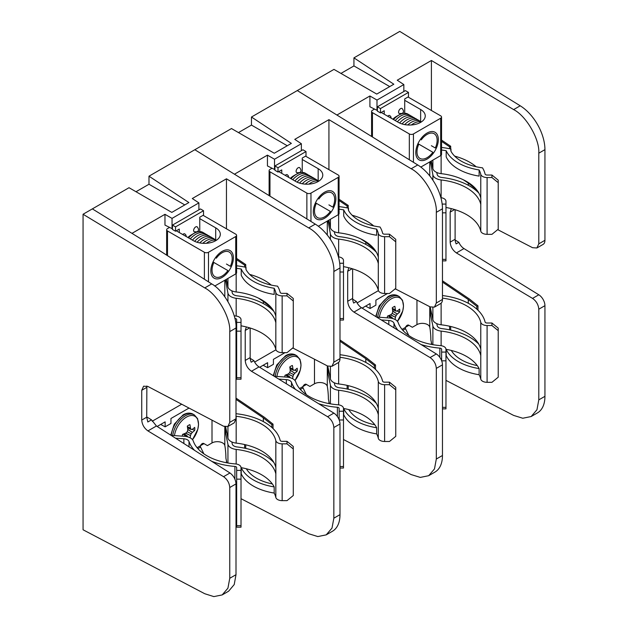<?xml version="1.0" encoding="UTF-8"?>
<svg xmlns="http://www.w3.org/2000/svg" width="628" height="628" viewBox="0 0 628 628"><rect width="100%" height="100%" fill="white"/><g stroke="black" fill="none" stroke-linecap="round" stroke-linejoin="round"><path stroke-width="0.94" d="M164.968 214.313L172.041 218.387L172.041 228.623L164.968 225.099L164.968 214.313L131.974 233.357L92.355 208.889L129.03 187.709L171.805 212.405L188.887 202.546L148.993 176.185L194.821 149.723L315.272 224.118A36.228 20.92 60 0 1 339.991 267.96L339.991 358.619A8.988 5.189 60 0 1 338.131 362.733L331.953 366.305L327.604 366.022L292.742 347.967M136.009 191.736L148.985 184.247L148.993 176.185M246.341 326.937L245.226 330.438L245.226 360.448C245.603 364.962 247.683 368.565 251.459 371.258L327.604 416.725C331.388 419.418 333.468 423.021 333.845 427.535L333.845 518.202L332.008 528.085L326.215 534.86L317.831 536.563L308.693 533.737L241.019 498.695M226.457 460.858L226.457 462.734M226.457 228.804L226.457 178.807L308.693 227.917C321.34 234.252 334.92 257.786 333.845 271.508L333.845 362.168L331.953 366.305M236.002 380.945L236.191 375.646M226.457 178.807L192.294 198.534L198.888 202.891L172.041 218.387M250.187 358.329L253.932 360.637A8.988 5.189 -120 0 0 259.026 366.893L333.861 413.114A8.988 5.189 60 0 1 339.991 423.986L339.991 514.654A36.228 20.92 60 0 1 332.487 531.233L326.215 534.86M253.932 360.637L251.2 362.215A8.988 5.189 -120 0 1 250.156 357.599L250.156 328.012M181.68 404.212L152.188 421.239M157.173 426.459L165.14 421.859L165.14 426.828L170.949 423.468L170.949 418.499L189.02 408.067M165.14 426.828L160.682 424.434M198.888 209.854L198.888 202.891M172.041 228.623L172.449 228.388M184.789 204.916L148.985 184.247M227.87 426.506L234.173 422.872L236.002 418.774L236.002 327.997C237.039 314.298 223.921 290.489 211.707 283.911L150.422 244.755L92.355 208.889L83.061 214.25L204.767 287.914C217.327 294.296 230.821 317.886 229.754 331.608L229.754 422.385L227.87 426.506L223.552 426.216L147.933 386.479L143.616 386.181L141.74 390.302L141.74 420.077C142.116 424.599 144.181 428.21 147.933 430.91L223.552 476.683C227.312 479.384 229.377 482.995 229.754 487.516L229.754 578.302L227.925 588.177L222.171 594.928L213.842 596.6L204.767 593.735L83.061 529.781L83.061 214.25M222.171 594.928L228.631 591.199L234.228 584.535L236.002 574.691L236.002 483.905C235.633 479.384 233.632 475.734 229.974 472.978L156.443 425.996L151.513 419.857L146.724 416.874M151.513 419.857L147.816 421.985L146.724 417.196L146.858 386.016M175.526 226.889L172.449 225.114L200.458 208.943L203.535 210.718L175.526 226.889L175.526 231.23L179.286 229.063L179.286 232.533M195.677 226.928A2.897 1.672 120 0 0 193.785 229.487A2.897 1.672 120 0 0 194.233 231.811L194.233 231.811A2.897 1.672 -60 0 1 193.793 229.487A2.897 1.672 -60 0 1 195.685 226.936A2.897 1.672 -60 0 1 197.137 226.794L197.129 226.786A2.897 1.672 120 0 0 195.677 226.928M183.384 234.032A2.897 1.672 120 0 0 182.732 234.527A2.897 1.672 -60 0 1 183.392 234.032A2.897 1.672 -60 0 1 184.836 233.891A2.897 1.672 120 0 0 184.828 233.883A2.897 1.672 120 0 0 183.384 234.032M199.775 231.606L199.775 217.225L203.535 215.059L203.535 210.718M175.526 231.23L172.449 229.456L172.449 225.114M225.476 279.853L227.94 293.143A10.338 5.966 0 0 0 236.175 298.276A49.855 28.778 180 0 1 275.833 322.651A6.374 3.682 0 0 0 275.865 322.784L275.865 316.473A6.374 3.682 180 0 1 275.833 316.339L275.833 292.672A49.855 28.778 180 0 0 274.185 288.268L274.185 294.422A46.66 26.941 180 0 1 241.238 275.197L241.238 269.043A49.855 28.778 180 0 0 236.591 268.352M275.833 316.339A49.855 28.778 0 0 0 236.175 291.965A10.338 5.966 180 0 1 227.94 286.831L226.37 279.334M241.019 325.806A49.855 28.778 180 0 1 275.833 349.466A6.374 3.682 0 0 0 282.153 352.661L287.004 352.661L293.284 347.527L293.284 300.993L287.004 295.859L287.004 293.355L293.284 298.481L293.284 300.993M231.834 290.819L232.25 292.836A5.99 3.462 0 0 0 237.031 295.819A54.196 31.29 180 0 1 273.894 311.402M236.591 265.785A5.99 3.462 0 0 0 237.031 265.84A54.196 31.29 180 0 1 246.019 267.355A9.373 5.417 180 0 0 245.846 268.399A9.373 5.417 180 0 0 246.341 270.142A42.319 24.429 0 0 0 272.34 285.316A43.269 24.979 180 0 0 277.568 286.164A54.196 31.29 180 0 1 280.135 292.334A2.025 1.17 0 0 0 282.153 293.355L287.004 293.355M275.833 292.672A6.374 3.682 0 0 0 282.153 295.859L287.004 295.859M274.185 288.268A46.66 26.941 180 0 1 241.238 269.043M236.67 377.703L241.019 377.703L241.019 379.202L236.67 379.202L236.67 319.605A2.025 1.17 0 0 0 234.911 318.451A54.196 31.29 180 0 1 234.848 318.443M236.67 322.407L241.019 322.407L241.019 319.605A6.374 3.682 0 0 0 235.5 315.963A49.855 28.778 180 0 1 234.173 315.845M236.67 376.408A2.025 1.17 0 0 0 236.002 375.536M241.019 377.703L241.019 331.16L236.67 331.16M241.019 322.407L241.019 331.16M246.019 267.355L246.019 269.443M249.685 274.42A54.196 31.29 180 0 1 271.241 285.081M225.476 281.352L226.653 280.677M258.485 298.151L263.32 301.416L263.32 303.583M245.744 267.293L245.744 264.584L236.591 258.398M244.645 267.057L244.645 265.134L245.744 264.584M244.645 265.134L236.591 259.686M263.368 303.607L263.368 301.456A0.966 0.557 0 0 0 263.32 301.416L263.831 301.165M273.031 310.53L273.031 309.981M271.861 309.439L271.861 308.348M263.917 301.22L263.368 301.456L271.547 307.956M203.087 215.318L235.743 234.166A2.897 1.672 180 0 1 236.591 235.351L236.591 272.74A2.897 1.672 180 0 1 235.743 273.926L235.743 236.536L208.488 252.268A2.897 1.672 0 0 1 204.39 252.268L167.495 230.971A2.897 1.672 0 0 1 166.648 229.793A2.897 1.672 0 0 1 167.495 228.608L169.584 227.399M214.729 286.054L235.743 273.926M236.591 235.351A2.897 1.672 180 0 1 235.743 236.536M176.28 230.798L193.424 240.697A15.747 9.09 180 0 0 210.584 242.667A15.747 9.09 180 0 0 220.31 234.268A15.747 9.09 180 0 0 215.694 227.838L199.775 218.646M210.843 270.896A15.943 9.2 120 0 0 214.148 278.196A15.943 9.2 120 0 0 230.084 268.996A15.943 9.2 120 0 0 230.084 250.588A15.943 9.2 120 0 0 217.806 254.858A15.943 9.2 120 0 0 210.843 270.896M216.33 258.202A14.248 8.227 -60 0 1 226.763 251.381A14.248 8.227 -60 0 1 232.195 258.571A14.248 8.227 -60 0 1 230.366 266.311L226.449 264.043M216.299 240.328A18.118 10.456 120 0 0 206.416 243.295M216.385 240.273A18.118 10.456 120 0 0 202.797 243.303M214.376 239.158A18.118 10.456 120 0 0 199.743 242.926M212.225 237.91A18.118 10.456 120 0 0 197.043 242.259M210.074 236.67A18.118 10.456 120 0 0 194.617 241.317M207.915 235.421A18.118 10.456 120 0 0 192.419 240.116M205.764 234.181A18.118 10.456 120 0 0 190.268 238.876M203.739 232.98A18.079 10.441 120 0 0 188.565 237.886A18.118 10.456 -60 0 1 193.974 233.349A18.118 10.456 -60 0 1 203.849 233.019M227.901 270.574A14.248 8.227 -60 0 1 222.116 276.03A14.248 8.227 -60 0 1 213.175 274.923A14.248 8.227 -60 0 1 213.865 262.473L227.901 270.574M213.865 262.473L213.01 261.978M187.905 237.51A14.248 8.227 -60 0 1 191.242 234.927L193.974 233.349M203.872 453.84L200.316 446.539M197.883 448.627L200.442 447.152L200.442 445.809M197.09 447.701L200.458 445.762A2.999 1.727 -60 0 1 203.731 443.478L207.421 445.605L212.005 442.952A7.536 4.349 180 0 1 219.792 441.916A7.536 4.349 180 0 1 224.816 445.511A9.177 0.895 -94 0 1 225.915 458.259L226.865 462.812M225.476 426.883L225.476 432.496L227.94 444.279A10.338 5.966 0 0 0 236.175 449.42A49.855 28.778 180 0 1 275.833 473.787A6.374 3.682 0 0 0 275.865 473.92L275.865 467.609A6.374 3.682 180 0 1 275.833 467.483A49.855 28.778 0 0 0 236.175 443.109A10.338 5.966 180 0 1 227.94 437.967L225.625 426.907M231.834 441.955L232.25 443.98A5.99 3.462 0 0 0 237.031 446.955A54.196 31.29 180 0 1 273.894 462.546M171.122 435.369L184.389 436.295A10.338 5.966 180 0 1 193.283 441.052A49.855 28.778 0 0 0 235.5 463.943A6.374 3.682 180 0 1 241.019 467.593L241.019 527.19L236.67 527.19L236.67 525.691L241.019 525.691M287.004 443.847L287.004 441.335L293.284 446.469L293.284 448.973L287.004 443.847L282.153 443.847A6.374 3.682 180 0 1 275.833 440.66A49.855 28.778 0 0 0 236.175 416.285A10.338 5.966 180 0 1 236.002 416.27M287.004 441.335L282.153 441.335A2.025 1.17 180 0 1 280.135 440.322A54.196 31.29 0 0 0 237.031 413.828A5.99 3.462 180 0 1 236.002 413.656M175.557 438.211L183.863 438.784A5.99 3.462 180 0 1 189.02 441.547A54.196 31.29 0 0 0 194.499 450.307M211.707 461.305A54.196 31.29 0 0 0 234.911 466.431A2.025 1.17 180 0 1 236.67 467.593L236.67 470.396L241.019 470.396M236.002 523.516A2.025 1.17 180 0 1 236.67 524.388M293.284 448.973L293.284 495.516L287.004 500.642L282.153 500.642A6.374 3.682 180 0 1 275.833 497.455A49.855 28.778 0 0 0 274.185 493.051L274.185 486.896A49.855 28.778 0 0 0 272.34 483.945A42.319 24.429 180 0 1 246.341 468.771A49.855 28.778 0 0 0 241.238 467.672A46.66 26.941 0 0 0 274.185 486.896M241.019 473.787A49.855 28.778 0 0 1 241.238 473.826A46.66 26.941 0 0 0 274.185 493.051M241.019 479.148L236.67 479.148L236.67 525.691M236.67 479.148L236.67 470.396M241.238 473.826L241.238 467.672M246.341 468.771A49.855 28.778 180 0 1 272.34 483.945M226.653 431.813L225.476 432.496M200.513 445.645L204.006 443.627M245.744 444.805L245.744 448.408M244.645 448.172L244.645 444.546M236.002 399.384L263.32 417.856L263.32 421.592M236.002 398.097L264.419 417.306A2.418 1.397 0 0 1 264.537 417.392L273.031 424.143L273.031 428.539M263.368 421.616L263.368 417.887A0.966 0.557 0 0 0 263.32 417.856M273.031 424.143L271.861 424.638L271.861 427.448M263.368 417.887L271.861 424.638M187.741 429.332L192.372 432.378A36.966 23.118 4.5 0 0 194.68 430.408A8.776 5.063 120 0 0 194.68 427.401A36.966 19.397 175.8 0 1 192.372 429.269L192.278 429.309A36.981 9.648 -167.6 0 1 191.218 429.466L191.069 429.379A36.981 13.376 -140.8 0 0 190.504 428.28L187.427 426.844M192.372 432.378L187.756 429.489M191.218 433.736L187.215 431.774L191.218 433.736A36.981 29.657 -20.4 0 0 192.278 432.464M185.66 433.116L190.504 435.549A36.981 29.657 -99.6 0 0 191.069 433.995M190.504 435.549L185.511 433.187M190.111 437.81A36.966 23.118 -124.5 0 0 190.465 435.675M187.364 436.13L187.364 436.13A36.981 9.648 47.6 0 1 187.654 436.853M183.203 434.152L185.982 436.099A36.981 13.376 20.8 0 0 187.222 436.044L184.153 433.767L187.254 436.044M185.982 436.099L183.101 434.191M185.284 436.382A36.966 23.118 4.5 0 0 185.872 436.13M187.222 431.774A36.981 25.929 152.3 0 1 185.982 432.943L185.872 433.022A36.966 19.397 175.8 0 1 182.544 434.403A8.776 5.063 120 0 0 182.41 436.154M187.403 426.742L190.465 428.163A36.966 23.118 -124.5 0 0 189.915 424.646A8.776 5.063 120 0 0 187.309 426.153A36.966 19.397 64.2 0 1 187.78 429.717L187.764 429.858A36.981 25.929 87.7 0 1 187.364 431.515M187.568 427.864L191.218 429.466M192.49 439.671A17.113 9.883 120 0 0 198.071 420.729A17.113 9.883 120 0 0 186.39 417.149A17.113 9.883 120 0 0 174.474 435.604M184.601 434.05L184.601 433.587M187.631 428.343L188.031 428.108M192.144 429.332L194.68 430.408M290.214 370.167L294.846 373.213A36.966 23.118 4.5 0 0 297.154 371.242A8.776 5.063 120 0 0 297.154 368.236A36.966 19.397 175.8 0 1 294.846 370.104L294.752 370.143A36.981 9.648 -167.6 0 1 293.692 370.3L293.543 370.214A36.981 13.376 -140.8 0 0 292.97 369.115L289.893 367.686M294.846 373.213L290.23 370.332M293.692 374.578L289.689 372.608L293.692 374.578A36.981 29.657 -20.4 0 0 294.752 373.307M288.134 373.958L292.97 376.392A36.981 29.657 -99.6 0 0 293.543 374.83M292.97 376.392L287.985 374.021M292.585 378.645A36.966 23.118 -124.5 0 0 292.938 376.517M289.838 376.965L289.838 376.965A36.981 9.648 47.6 0 1 290.128 377.687M285.677 374.995L288.456 376.941A36.981 13.376 20.8 0 0 289.689 376.886L286.627 374.61L289.728 376.886M288.456 376.941L285.575 375.034M287.757 377.216A36.966 23.118 4.5 0 0 288.338 376.965M289.689 372.608A36.981 25.929 152.3 0 1 288.456 373.786L288.338 373.864A36.966 19.397 175.8 0 1 285.018 375.246A8.776 5.063 120 0 0 284.884 376.996M289.877 367.576L292.938 369.005A36.966 23.118 -124.5 0 0 292.389 365.488A8.776 5.063 120 0 0 289.783 366.988A36.966 19.397 64.2 0 1 290.246 370.559L290.238 370.701A36.981 25.929 87.7 0 1 289.838 372.349M294.964 380.505A17.113 9.883 120 0 0 300.545 361.571A17.113 9.883 120 0 0 288.864 357.991A17.113 9.883 120 0 0 276.948 376.439M287.075 374.892L287.075 374.421M290.097 369.178L290.505 368.942M294.611 370.167L297.154 371.242M392.681 311.009L397.32 314.047A36.966 23.118 4.5 0 0 399.628 312.085A8.776 5.063 120 0 0 399.628 309.078A36.966 19.397 175.8 0 1 397.32 310.946L397.226 310.986A36.981 9.648 -167.6 0 1 396.158 311.135L396.017 311.056A36.981 13.376 -140.8 0 0 395.444 309.957L392.367 308.521M397.32 314.047L392.696 311.166M396.158 315.413L392.162 313.443L396.158 315.413A36.981 29.657 -20.4 0 0 397.226 314.141M390.608 314.793L395.444 317.226A36.981 29.657 -99.6 0 0 396.017 315.672M395.444 317.226L390.459 314.864M395.051 319.487A36.966 23.118 -124.5 0 0 395.412 317.352M392.312 317.807L392.312 317.807A36.981 9.648 47.6 0 1 392.602 318.529M388.151 315.829L390.93 317.776A36.981 13.376 20.8 0 0 392.162 317.721L389.101 315.444M390.93 317.776L388.049 315.868M390.231 318.058A36.966 23.118 4.5 0 0 390.812 317.807M392.162 313.443A36.981 25.929 152.3 0 1 390.93 314.62L390.812 314.699A36.966 19.397 175.8 0 1 387.492 316.08A8.776 5.063 120 0 0 387.358 317.831M392.351 308.419L395.412 309.839A36.966 23.118 -124.5 0 0 394.855 306.323A8.776 5.063 120 0 0 392.257 307.83A36.966 19.397 64.2 0 1 392.72 311.394L392.712 311.535A36.981 25.929 87.7 0 1 392.312 313.191M392.516 309.541L396.158 311.135M377.695 317.164A18.016 10.401 120 0 1 390.278 297.476A18.016 10.401 120 0 1 399.29 296.581L402.517 300.302L403.506 306.079L402.752 310.946L397.446 321.355A17.113 9.883 120 0 0 403.019 302.406A17.113 9.883 120 0 0 391.338 298.826A17.113 9.883 120 0 0 379.414 317.281M389.548 315.727L389.548 315.264M392.571 310.02L392.979 309.785M397.084 311.009L399.628 312.085M306.346 394.682L302.79 387.382M300.349 389.47L302.916 387.986L302.931 386.589L299.556 388.536M302.931 386.597A2.999 1.727 -60 0 1 306.205 384.312L309.887 386.44L314.479 383.794A7.536 4.349 180 0 1 322.266 382.758A7.536 4.349 180 0 1 327.29 386.346A9.177 0.895 -94 0 1 328.389 399.102L329.339 403.655M327.949 373.33L330.406 385.121A10.338 5.966 0 0 0 338.649 390.255A49.855 28.778 180 0 1 378.299 414.629A6.374 3.682 0 0 0 378.339 414.763L378.339 408.451A6.374 3.682 180 0 1 378.299 408.318A49.855 28.778 0 0 0 338.649 383.944A10.338 5.966 180 0 1 330.406 378.81L327.949 367.019L327.949 373.33L329.127 372.655M334.3 382.797L334.724 384.823A5.99 3.462 0 0 0 339.505 387.798A54.196 31.29 180 0 1 376.368 403.38M274.177 376.251L286.855 377.13A10.338 5.966 180 0 1 295.757 381.887A49.855 28.778 0 0 0 337.966 404.785A6.374 3.682 180 0 1 343.492 408.435L343.492 468.033L339.991 468.033M389.47 384.689L389.47 382.177L395.75 387.303L395.75 389.815L389.47 384.689L384.619 384.689A6.374 3.682 180 0 1 378.299 381.494A49.855 28.778 0 0 0 339.991 357.293M278.793 379.1L286.337 379.626A5.99 3.462 180 0 1 291.494 382.381A54.196 31.29 0 0 0 295.443 389.384M318.647 403.718A54.196 31.29 0 0 0 337.385 407.274A2.025 1.17 180 0 1 339.144 408.435L339.144 411.23L343.492 411.23M389.47 382.177L384.619 382.177A2.025 1.17 180 0 1 382.609 381.165A54.196 31.29 0 0 0 339.991 354.726M395.75 389.815L395.75 436.358L389.47 441.484L384.619 441.484A6.374 3.682 180 0 1 378.299 438.297A49.855 28.778 0 0 0 376.659 433.893L376.659 427.739A49.855 28.778 0 0 0 374.814 424.779A42.319 24.429 180 0 1 348.815 409.613A49.855 28.778 0 0 0 343.712 408.514A46.66 26.941 0 0 0 376.659 427.739M343.492 414.629A49.855 28.778 0 0 1 343.712 414.668A46.66 26.941 0 0 0 376.659 433.893M339.144 419.834L339.144 411.23M343.492 419.983L339.206 419.983M339.991 466.525L343.492 466.525M343.712 414.668L343.712 408.514M348.815 409.613A49.855 28.778 180 0 1 374.814 424.779M302.986 386.479L306.472 384.469M348.218 385.639L348.218 389.25M347.111 389.015L347.111 385.38M339.991 341.255L365.794 358.69L365.794 362.427M339.991 339.96L366.893 358.148A2.418 1.397 0 0 1 367.011 358.235L375.505 364.986L375.505 369.382M365.834 362.45L365.834 358.721A0.966 0.557 0 0 0 365.794 358.69M375.505 364.986L374.335 365.472L374.335 368.291M365.834 358.721L374.335 365.472M408.812 335.517L405.264 328.216M402.823 330.304L405.382 328.829L405.39 327.486M402.03 329.378L405.405 327.439A2.999 1.727 -60 0 1 408.679 325.155L412.361 327.274L416.953 324.629A7.536 4.349 180 0 1 424.74 323.593A7.536 4.349 180 0 1 429.764 327.188A9.177 0.895 -94 0 1 430.863 339.936L431.813 344.489M430.423 314.173L432.88 325.956A10.338 5.966 0 0 0 441.123 331.097A49.855 28.778 180 0 1 480.773 355.464A6.374 3.682 0 0 0 480.812 355.597L480.812 349.286A6.374 3.682 180 0 1 480.773 349.152A49.855 28.778 0 0 0 441.123 324.786A10.338 5.966 180 0 1 432.88 319.644L430.423 307.861L430.423 314.173L431.593 313.49M436.774 323.632L437.198 325.657A5.99 3.462 0 0 0 441.971 328.632A54.196 31.29 180 0 1 478.842 344.223M376.651 317.085L389.329 317.972A10.338 5.966 180 0 1 398.231 322.729A49.855 28.778 0 0 0 440.44 345.62A6.374 3.682 180 0 1 445.966 349.27L445.966 408.867L442.465 408.867M491.944 325.524L491.944 323.012L498.224 328.138L498.224 330.65L491.944 325.524L487.093 325.524A6.374 3.682 180 0 1 480.773 322.337A49.855 28.778 0 0 0 442.465 298.127M381.259 319.935L388.811 320.461A5.99 3.462 180 0 1 393.968 323.216A54.196 31.29 0 0 0 397.916 330.226M421.121 344.552A54.196 31.29 0 0 0 439.859 348.108A2.025 1.17 180 0 1 441.617 349.27L441.617 352.072L445.966 352.072M491.944 323.012L487.093 323.012A2.025 1.17 180 0 1 485.083 321.999A54.196 31.29 0 0 0 442.465 295.56M498.224 330.65L498.224 377.192L491.944 382.319L487.093 382.319A6.374 3.682 180 0 1 480.773 379.131A49.855 28.778 0 0 0 479.125 374.728L479.125 368.573A49.855 28.778 0 0 0 477.28 365.614A42.319 24.429 180 0 1 451.289 350.448A49.855 28.778 0 0 0 446.186 349.349A46.66 26.941 0 0 0 479.125 368.573M445.966 355.464A49.855 28.778 0 0 1 446.186 355.503A46.66 26.941 0 0 0 479.125 374.728M441.617 360.668L441.617 352.072M445.966 360.825L441.672 360.825M442.465 407.368L445.966 407.368M446.186 355.503L446.186 349.349M451.289 350.448A49.855 28.778 180 0 1 477.28 365.614M405.46 327.321L408.946 325.304M450.692 326.481L450.692 330.085M449.585 329.849L449.585 326.222M442.465 282.09L468.26 299.525L468.26 303.269M442.465 280.802L469.367 298.983A2.418 1.397 0 0 1 469.485 299.069L477.979 305.82L477.979 310.216M468.307 303.293L468.307 299.564A0.966 0.557 0 0 0 468.26 299.525M477.979 305.82L476.809 306.315L476.809 309.125M468.307 299.564L476.809 306.315M278 167.731L274.923 165.957L302.931 149.786L306.009 151.56L278 167.731L278 172.064L281.752 169.898L281.752 173.367M298.151 167.77A2.897 1.672 120 0 0 296.259 170.321A2.897 1.672 120 0 0 296.699 172.645A2.897 1.672 120 0 0 296.706 172.645A2.897 1.672 -60 0 1 296.267 170.329A2.897 1.672 -60 0 1 298.159 167.77A2.897 1.672 -60 0 1 299.611 167.629A2.897 1.672 120 0 0 299.603 167.621A2.897 1.672 120 0 0 298.151 167.77M285.214 175.369A2.897 1.672 -60 0 1 285.858 174.874A2.897 1.672 -60 0 1 287.31 174.725A2.897 1.672 120 0 0 287.302 174.725A2.897 1.672 120 0 0 285.858 174.867A2.897 1.672 120 0 0 285.206 175.361M302.249 172.441L302.249 158.068L306.009 155.893L306.009 151.56M278 172.064L274.923 170.29L274.923 165.957M327.949 220.695L330.406 233.977A10.338 5.966 0 0 0 338.649 239.119A49.855 28.778 180 0 1 378.299 263.485A6.374 3.682 0 0 0 378.339 263.619L378.339 257.307A6.374 3.682 180 0 1 378.299 257.174L378.299 233.514A49.855 28.778 180 0 0 376.659 229.11L376.659 235.264A46.66 26.941 180 0 1 343.712 216.04L343.712 209.885A49.855 28.778 180 0 0 339.065 209.187M378.299 257.174A49.855 28.778 0 0 0 338.649 232.807A10.338 5.966 180 0 1 330.406 227.666L328.844 220.177M343.492 266.641A49.855 28.778 180 0 1 378.299 290.309A6.374 3.682 0 0 0 384.619 293.496L389.47 293.496L395.75 288.37L395.75 241.827L389.47 236.701L389.47 234.189L395.75 239.315L395.75 241.827M334.3 231.654L334.724 233.679A5.99 3.462 0 0 0 339.505 236.654A54.196 31.29 180 0 1 376.368 252.244M339.065 206.62A5.99 3.462 0 0 0 339.505 206.683A54.196 31.29 180 0 1 348.493 208.19A9.373 5.417 180 0 0 348.312 209.234A9.373 5.417 180 0 0 348.815 210.984A42.319 24.429 0 0 0 374.814 226.151A43.269 24.979 180 0 0 380.042 227.006A54.196 31.29 180 0 1 382.609 233.176A2.025 1.17 0 0 0 384.619 234.189L389.47 234.189M378.299 233.514A6.374 3.682 0 0 0 384.619 236.701L389.47 236.701M376.659 229.11A46.66 26.941 180 0 1 343.712 209.885M339.693 263.25L343.492 263.25L343.492 260.447A6.374 3.682 0 0 0 338.421 256.844M339.991 318.545L343.492 318.545L343.492 272.002L339.991 272.002M343.492 318.545L343.492 320.045L339.991 320.045M343.492 263.25L343.492 272.002M348.493 208.19L348.493 210.286M352.159 215.255A54.196 31.29 180 0 1 373.707 225.915M327.949 222.194L329.127 221.511M360.959 238.993L365.794 242.259L365.794 244.418M348.218 208.127L348.218 205.427L339.065 199.241M347.111 207.892L347.111 205.968L348.218 205.427M347.111 205.968L339.065 200.528M365.834 244.441L365.834 242.29A0.966 0.557 0 0 0 365.794 242.259L366.305 242.008M375.505 251.373L375.505 250.815M374.335 250.282L374.335 249.183M366.391 242.063L365.834 242.29L374.021 248.798M305.561 156.152L338.217 175.008A2.897 1.672 180 0 1 339.065 176.185L339.065 213.583A2.897 1.672 180 0 1 338.217 214.76L338.217 177.371L310.962 193.11A2.897 1.672 0 0 1 306.864 193.11L269.969 171.813A2.897 1.672 0 0 1 269.122 170.628A2.897 1.672 0 0 1 269.969 169.442L272.057 168.241M318.349 226.237L338.217 214.76M339.065 176.185A2.897 1.672 180 0 1 338.217 177.371M278.754 171.632L295.898 181.531A15.747 9.09 180 0 0 313.058 183.502A15.747 9.09 180 0 0 322.776 175.102A15.747 9.09 180 0 0 318.168 168.673L302.249 159.488M313.317 211.738A15.943 9.2 120 0 0 316.622 219.031A15.943 9.2 120 0 0 332.557 209.831A15.943 9.2 120 0 0 332.557 191.422A15.943 9.2 120 0 0 320.272 195.693A15.943 9.2 120 0 0 313.317 211.738M318.804 199.045A14.248 8.227 -60 0 1 329.237 192.223A14.248 8.227 -60 0 1 334.669 199.414A14.248 8.227 -60 0 1 332.84 207.146L328.915 204.885M318.773 181.162A18.118 10.456 120 0 0 308.89 184.13M318.859 181.107A18.118 10.456 120 0 0 305.263 184.137M316.85 179.993A18.118 10.456 120 0 0 302.217 183.761M314.699 178.752A18.118 10.456 120 0 0 299.517 183.093M312.548 177.504A18.118 10.456 120 0 0 297.083 182.151M310.389 176.264A18.118 10.456 120 0 0 294.893 180.95M308.238 175.016A18.118 10.456 120 0 0 292.742 179.71M306.213 173.823A18.079 10.441 120 0 0 291.039 178.729M291.015 178.713A18.118 10.456 -60 0 1 296.44 174.192A18.118 10.456 -60 0 1 306.323 173.862M330.375 211.416A14.248 8.227 -60 0 1 324.59 216.864A14.248 8.227 -60 0 1 315.649 215.757A14.248 8.227 -60 0 1 316.339 203.307L330.375 211.416M316.339 203.307L315.484 202.813M290.379 178.344A14.248 8.227 -60 0 1 293.708 175.769L296.44 174.192M380.474 108.566L377.397 106.791L405.405 90.62L408.483 92.395L380.474 108.566L380.474 112.907L384.226 110.74L384.226 114.21M400.625 108.605A2.897 1.672 120 0 0 398.733 111.164A2.897 1.672 120 0 0 399.173 113.48A2.897 1.672 120 0 0 399.18 113.487A2.897 1.672 -60 0 1 398.733 111.164A2.897 1.672 -60 0 1 400.633 108.613A2.897 1.672 -60 0 1 402.077 108.463A2.897 1.672 120 0 0 402.069 108.463A2.897 1.672 120 0 0 400.625 108.605M388.324 115.709A2.897 1.672 120 0 0 387.68 116.204A2.897 1.672 -60 0 1 388.332 115.709A2.897 1.672 -60 0 1 389.784 115.568A2.897 1.672 120 0 0 389.776 115.56A2.897 1.672 120 0 0 388.324 115.709M404.722 113.283L404.722 98.902L408.483 96.736L408.483 92.395M380.474 112.907L377.397 111.132L377.397 106.791M430.423 161.529L432.88 174.82A10.338 5.966 0 0 0 441.123 179.953A49.855 28.778 180 0 1 480.773 204.328A6.374 3.682 0 0 0 480.812 204.461L480.812 198.15A6.374 3.682 180 0 1 480.773 198.016L480.773 174.349A49.855 28.778 180 0 0 479.125 169.945L479.125 176.099A46.66 26.941 180 0 1 446.186 156.874L446.186 150.72A49.855 28.778 180 0 0 441.539 150.029M480.773 198.016A49.855 28.778 0 0 0 441.123 173.642A10.338 5.966 180 0 1 432.88 168.508L431.318 161.011M445.966 207.483A49.855 28.778 180 0 1 480.773 231.143A6.374 3.682 0 0 0 487.093 234.338L491.944 234.338L498.224 229.204L498.224 182.669L491.944 177.536L491.944 175.031L498.224 180.157L498.224 182.669M436.774 172.496L437.198 174.513A5.99 3.462 0 0 0 441.971 177.496A54.196 31.29 180 0 1 478.842 193.079M441.539 147.454A5.99 3.462 0 0 0 441.971 147.517A54.196 31.29 180 0 1 450.967 149.032A9.373 5.417 180 0 0 450.786 150.076A9.373 5.417 180 0 0 451.289 151.819A42.319 24.429 0 0 0 477.28 166.985A43.269 24.979 180 0 0 482.516 167.841A54.196 31.29 180 0 1 485.083 174.011A2.025 1.17 0 0 0 487.093 175.031L491.944 175.031M480.773 174.349A6.374 3.682 0 0 0 487.093 177.536L491.944 177.536M479.125 169.945A46.66 26.941 180 0 1 446.186 150.72M442.167 204.084L445.966 204.084L445.966 201.282A6.374 3.682 0 0 0 440.895 197.679M442.465 259.38L445.966 259.38L445.966 212.837L442.465 212.837M445.966 259.38L445.966 260.879L442.465 260.879M445.966 204.084L445.966 212.837M450.967 149.032L450.967 151.12M454.633 156.097A54.196 31.29 180 0 1 476.181 166.758M430.423 163.029L431.593 162.354M463.425 179.828L468.26 183.093L468.26 185.26M450.692 148.969L450.692 146.261L441.539 140.075M449.585 148.734L449.585 146.803L450.692 146.261M449.585 146.803L441.539 141.363M468.307 185.284L468.307 183.133A0.966 0.557 0 0 0 468.26 183.093L468.778 182.842M477.979 192.207L477.979 191.658M476.809 191.116L476.809 190.025M468.865 182.897L468.307 183.133L476.495 189.632M408.035 96.995L440.691 115.842A2.897 1.672 180 0 1 441.539 117.028L441.539 154.417A2.897 1.672 180 0 1 440.691 155.603L440.691 118.213L413.436 133.945A2.897 1.672 0 0 1 409.33 133.945L372.443 112.648A2.897 1.672 0 0 1 371.595 111.462A2.897 1.672 0 0 1 372.443 110.285L374.531 109.076M420.823 167.072L440.691 155.603M441.539 117.028A2.897 1.672 180 0 1 440.691 118.213M381.22 112.475L398.372 122.374A15.747 9.09 180 0 0 415.532 124.344A15.747 9.09 180 0 0 425.25 115.944A15.747 9.09 180 0 0 420.642 109.515L404.722 100.323M415.791 152.573A15.943 9.2 120 0 0 419.088 159.873A15.943 9.2 120 0 0 435.031 150.665A15.943 9.2 120 0 0 435.031 132.265A15.943 9.2 120 0 0 422.746 136.535A15.943 9.2 120 0 0 415.791 152.573M421.278 139.879A14.248 8.227 -60 0 1 431.711 133.058A14.248 8.227 -60 0 1 437.135 140.248A14.248 8.227 -60 0 1 435.314 147.988L431.389 145.72M421.247 122.005A18.118 10.456 120 0 0 411.364 124.972M421.333 121.95A18.118 10.456 120 0 0 407.737 124.98M419.323 120.827A18.118 10.456 120 0 0 404.691 124.603M417.173 119.587A18.118 10.456 120 0 0 401.991 123.936M415.014 118.347A18.118 10.456 120 0 0 399.557 122.994M412.863 117.098A18.118 10.456 120 0 0 397.367 121.793M410.712 115.858A18.118 10.456 120 0 0 395.216 120.552M408.687 114.657A18.079 10.441 120 0 0 393.505 119.563M393.489 119.556A18.118 10.456 -60 0 1 398.913 115.026A18.118 10.456 -60 0 1 408.797 114.696M432.849 152.251A14.248 8.227 -60 0 1 427.064 157.699A14.248 8.227 -60 0 1 418.122 156.6A14.248 8.227 -60 0 1 418.813 144.15L432.849 152.251M418.813 144.15L417.958 143.655M392.845 119.187A14.248 8.227 -60 0 1 396.182 116.604L398.913 115.026M267.442 155.147L274.514 159.229L274.514 169.466L267.442 165.933L267.442 155.147L234.448 174.199L194.821 149.723L231.496 128.552L274.279 153.248L291.361 143.388L251.467 117.02L297.295 90.565L417.746 164.96A36.228 20.92 60 0 1 442.465 208.794L442.465 299.454A8.988 5.189 60 0 1 440.605 303.567L434.427 307.139L430.078 306.864L395.216 288.809M238.475 132.579L251.459 125.082L251.467 117.02M348.815 267.779L347.692 271.28L347.692 301.283C348.077 305.805 350.157 309.408 353.933 312.092L430.078 357.567C433.862 360.252 435.942 363.855 436.319 368.377L436.319 459.037L434.482 468.92L428.681 475.702L420.305 477.406L411.159 474.58L343.492 439.529M328.931 401.7L328.931 403.576M328.931 169.646L328.931 119.65L411.159 168.759C423.806 175.086 437.394 198.621 436.319 212.343L436.319 303.01L434.427 307.139M328.931 119.65L294.767 139.369L301.361 143.726L274.514 159.229M352.661 299.164L356.406 301.479A8.988 5.189 -120 0 0 361.493 307.728L436.334 353.957A8.988 5.189 60 0 1 442.465 364.829L442.465 455.488A36.228 20.92 60 0 1 434.961 472.075L428.681 475.702M356.406 301.479L353.674 303.057A8.988 5.189 -120 0 1 352.63 298.433L352.63 268.855M275.935 349.796L254.638 362.081M259.662 367.286L267.606 362.694L267.606 367.663L273.423 364.311L273.423 359.342L284.994 352.661M291.839 348.705L292.946 348.069M267.606 367.663L263.156 365.268M301.361 150.689L301.361 143.726M274.514 169.466L274.923 169.23M287.263 145.751L251.459 125.082M369.916 95.982L376.988 100.064L376.988 110.3L369.916 106.776L369.916 95.982L336.922 115.034L297.295 90.565L333.97 69.386L376.753 94.082L393.827 84.223L353.941 57.862L399.769 31.4L520.212 105.794A36.228 20.92 60 0 1 544.939 149.629L544.939 240.296A8.988 5.189 60 0 1 543.079 244.41L536.893 247.974L532.552 247.699L497.69 229.644M340.949 73.413L353.933 65.924L353.941 57.862M451.289 208.614L450.166 212.115L450.166 242.125C450.543 246.639 452.623 250.242 456.407 252.935L532.552 298.402C536.336 301.095 538.416 304.698 538.793 309.212L538.793 399.879L536.956 409.762L531.155 416.537L522.771 418.24L513.633 415.414L445.966 380.372M431.405 342.535L431.405 344.411M431.405 110.481L431.405 60.484L513.633 109.594C526.28 115.929 539.868 139.463 538.793 153.185L538.793 243.845L536.893 247.974M431.405 60.484L397.241 80.211L403.835 84.568L376.988 100.064M455.135 240.006L458.872 242.314A8.988 5.189 -120 0 0 463.966 248.57L538.808 294.791A8.988 5.189 60 0 1 544.939 305.663L544.939 396.323A36.228 20.92 60 0 1 537.435 412.91L531.155 416.537M458.872 242.314L456.14 243.892A8.988 5.189 -120 0 1 455.104 239.276L455.104 209.689M378.401 290.631L357.112 302.924M362.136 308.12L370.08 303.536L370.08 308.505L375.897 305.145L375.897 300.176L387.468 293.496M394.313 289.547L395.412 288.911M370.08 308.505L365.629 306.111M403.835 91.531L403.835 84.568M376.988 110.3L377.397 110.065M389.729 86.585L353.933 65.924M308.693 227.917L315.272 224.118M333.845 518.202L339.991 514.654M333.845 427.535L339.991 423.986M327.604 416.725L333.861 413.114M251.459 371.258L259.026 366.893M245.226 360.448L250.156 357.599M245.226 330.438L249.685 327.863M333.845 362.168L339.991 358.619M333.845 271.508L339.991 267.96M211.707 283.911L204.767 287.914M236.002 327.997L229.754 331.608M236.002 418.774L229.754 422.385M146.724 387.421L141.74 390.302M146.724 417.196L141.74 420.077M156.443 425.996L147.933 430.91M229.974 472.978L223.552 476.683M236.002 483.905L229.754 487.516M236.002 574.691L229.754 578.302M236.175 291.965L236.175 273.604M275.833 349.466L275.833 322.651M236.175 316.033L236.175 298.276M227.94 301.471L227.94 293.143M282.153 352.661L282.153 295.859M227.94 286.831L227.94 278.432M224.816 296.714L224.816 280.237M167.495 255.667L167.495 230.971M208.488 281.854L208.488 252.268M204.39 279.232L204.39 252.268M215.694 239.77L215.694 227.838M224.816 426.734L224.816 445.511M227.94 444.279L227.94 463.009M227.94 426.475L227.94 437.967M236.175 416.285L236.175 443.109M275.833 440.66L275.833 467.483M189.02 441.547L189.02 446.806M183.863 438.784L183.863 443.517M212.005 420.148L212.005 442.952M236.175 449.42L236.175 464.021M275.833 473.787L275.833 497.455M282.153 443.847L282.153 500.642M234.911 466.431L234.911 479.125M170.738 435.125L174.254 424.222L183.086 414.904C186.563 412.839 189.852 412.572 192.937 414.095A18.016 10.401 120 0 0 183.926 414.99A18.016 10.401 120 0 0 171.263 435.385M192.506 439.679L197.812 429.269L198.558 424.402L197.577 418.625L194.342 414.912A18.016 10.401 120 0 0 185.339 415.799A18.016 10.401 120 0 0 172.747 435.487M191.085 429.403L187.568 427.888L191.14 429.45M273.227 375.662L276.72 365.064L285.552 355.738C289.037 353.682 292.318 353.407 295.403 354.93A18.016 10.401 120 0 0 286.399 355.825A18.016 10.401 120 0 0 273.761 375.991M294.979 380.521L300.278 370.112L301.032 365.237L300.043 359.467L296.816 355.746A18.016 10.401 120 0 0 287.805 356.641A18.016 10.401 120 0 0 275.221 376.321M375.701 316.504L379.194 305.899L388.026 296.581C391.511 294.516 394.792 294.249 397.877 295.772A18.016 10.401 120 0 0 388.873 296.659A18.016 10.401 120 0 0 376.227 316.826M389.125 315.437L392.194 317.721M396.033 311.08L392.516 309.565M327.29 365.857L327.29 386.346M330.406 385.121L330.406 403.843M330.406 366.736L330.406 378.81M338.649 362.356L338.649 383.944M378.299 381.494L378.299 408.318M291.494 382.381L291.494 386.95M286.337 379.626L286.337 383.763M314.479 359.224L314.479 383.794M338.649 390.255L338.649 404.856M378.299 414.629L378.299 438.297M384.619 384.689L384.619 441.484M337.385 407.274L337.385 416.56M429.764 306.7L429.764 327.188M432.88 325.956L432.88 344.686M432.88 307.571L432.88 319.644M441.123 303.191L441.123 324.786M480.773 322.337L480.773 349.152M393.968 323.216L393.968 327.785M388.811 320.461L388.811 324.598M416.953 300.058L416.953 324.629M441.123 331.097L441.123 345.698M480.773 355.464L480.773 379.131M487.093 325.524L487.093 382.319M439.859 348.108L439.859 357.395M338.649 232.807L338.649 214.446M378.299 290.309L378.299 263.485M338.649 256.876L338.649 239.119M330.406 239.354L330.406 233.977M384.619 293.496L384.619 236.701M330.406 227.666L330.406 219.274M327.29 235.068L327.29 221.072M269.969 196.14L269.969 171.813M310.962 221.456L310.962 193.11M306.864 218.929L306.864 193.11M318.168 180.605L318.168 168.673M441.123 173.642L441.123 155.281M480.773 231.143L480.773 204.328M441.123 197.71L441.123 179.953M432.88 180.189L432.88 174.82M487.093 234.338L487.093 177.536M432.88 168.508L432.88 160.109M429.764 175.911L429.764 161.914M372.443 136.975L372.443 112.648M413.436 162.299L413.436 133.945M409.33 159.763L409.33 133.945M420.642 121.447L420.642 109.515M411.159 168.759L417.746 164.96M436.319 459.037L442.465 455.488M436.319 368.377L442.465 364.829M430.078 357.567L436.334 353.957M353.933 312.092L361.493 307.728M347.692 301.283L352.63 298.433M347.692 271.28L352.151 268.706M436.319 303.01L442.465 299.454M436.319 212.343L442.465 208.794M513.633 109.594L520.212 105.794M538.793 399.879L544.939 396.323M538.793 309.212L544.939 305.663M532.552 298.402L538.808 294.791M456.407 252.935L463.966 248.57M450.166 242.125L455.104 239.276M450.166 212.115L454.625 209.54M538.793 243.845L544.939 240.296M538.793 153.185L544.939 149.629M184.836 233.891L185.951 235.092L186.218 236.536M194.233 231.811L197.035 231.803C198.982 230.806 199.021 229.134 197.137 226.794M166.648 255.125L166.648 229.793M194.342 414.912L192.937 414.095M184.2 433.752L187.325 436.075M296.816 355.746L295.403 354.93M286.674 374.594L289.791 376.91M290.05 368.746L293.614 370.292M399.29 296.581L397.877 295.772M389.148 315.429L392.264 317.752M392.516 309.588L396.087 311.127M287.31 174.725L288.425 175.926L288.692 177.371M299.611 167.629L299.603 167.621C301.495 169.968 301.456 171.64 299.509 172.637L296.699 172.645M269.122 195.614L269.122 170.628M389.784 115.568L390.891 116.769L391.166 118.213M402.077 108.463L402.069 108.463C403.961 110.811 403.93 112.483 401.975 113.48L399.173 113.48M371.595 136.457L371.595 111.462"/></g></svg>
